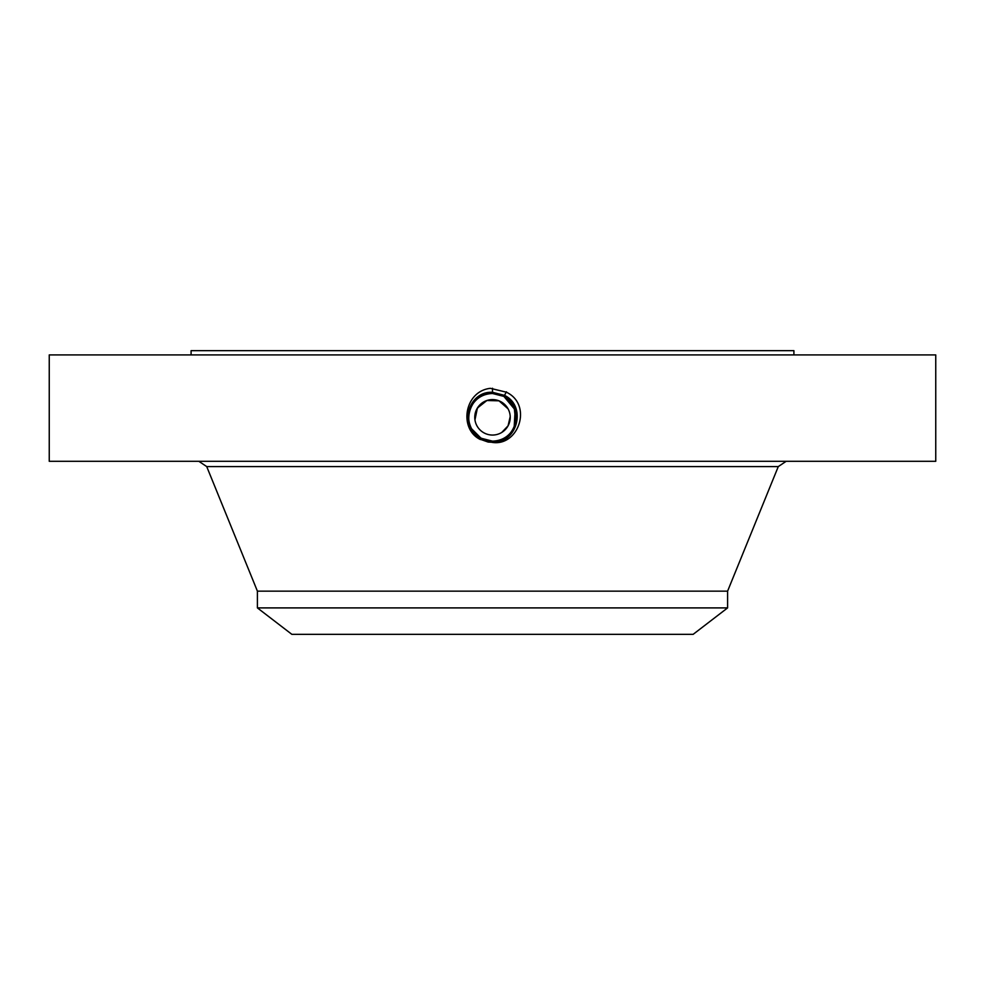 <?xml version="1.0" encoding="UTF-8"?>
<svg xmlns="http://www.w3.org/2000/svg" width="985" height="985" viewBox="0 0 985 985"><rect width="100%" height="100%" fill="white"/><g stroke="black" fill="none" stroke-linecap="round" stroke-linejoin="round"><path stroke-width="1.48" d="M49.25 354.92L935.75 354.92L935.75 461.3L49.25 461.3L49.25 354.92M488.141 442.056L480.471 439.359L488.141 442.056L492.5 442.29C517.482 443.718 527.037 406.079 504.492 395.367L492.5 392.289C467.432 390.848 457.853 428.61 480.458 439.359C457.853 428.598 467.444 390.848 492.5 392.289L492.5 392.449C467.592 391.02 458.074 428.537 480.545 439.224L492.5 442.29C517.482 443.718 527.037 406.079 504.492 395.367L492.5 392.289L492.5 388.25M492.5 442.437C518.96 446.316 532.737 404.404 506.253 392.153L490.395 388.324C464.218 391.168 458.554 429.115 480.372 439.532M480.545 439.224L492.451 442.437M191.09 354.92L191.09 350.66L793.91 350.66L793.91 354.92M257.405 607.905L727.595 607.905L693.144 634.34L291.856 634.34L257.405 607.905L257.405 591.148L727.595 591.148L778.273 466.594L786.165 461.3M480.545 439.212L492.5 442.13C517.322 443.546 526.815 406.152 504.418 395.502L492.5 392.449C467.604 391.02 458.074 428.537 480.545 439.212L492.5 442.117C517.322 443.546 526.827 406.152 504.418 395.502L492.5 392.609C467.752 391.18 458.284 428.463 480.618 439.076L492.5 441.969C517.162 443.385 526.606 406.226 504.345 395.65L492.5 392.609C467.764 391.18 458.284 428.463 480.618 439.076L492.5 441.969C517.162 443.385 526.606 406.214 504.345 395.638L492.5 392.756C467.912 391.353 458.505 428.389 480.692 438.941L492.5 441.809C517.002 443.213 526.384 406.3 504.271 395.785L492.5 392.756C467.924 391.353 458.505 428.389 480.692 438.941L492.5 441.809C517.014 443.213 526.384 406.288 504.271 395.773L492.5 392.916C468.072 391.525 458.727 428.327 480.766 438.805L492.5 441.649C516.399 443.127 526.519 406.596 504.197 395.921L492.5 392.916M510.156 415.695L510.058 414.894M508.063 408.824L498.989 400.821L486.898 400.501L477.417 408.012L474.955 419.856M474.782 418.022L476.937 408.824L483.216 402.212M510.218 416.606L508.063 425.828L501.771 432.44M476.937 408.824A17.73 17.73 0 0 1 500.996 401.769A17.73 17.73 0 0 1 508.063 425.828A17.73 17.73 0 0 1 484.004 432.883A17.73 17.73 0 0 1 476.937 408.824M488.08 440.738A23.825 23.825 0 0 0 514.946 409.341M513.333 405.758A23.825 23.825 0 0 0 503.914 396.413L498.065 394.16M496.44 393.828A23.825 23.825 0 0 0 492.488 393.495C483.241 393.84 476.272 397.977 471.593 405.906A23.825 23.825 0 0 0 470.054 425.323M480.483 396.758A23.825 23.825 0 0 0 472.271 404.749M470.941 427.453L471.667 428.881A23.825 23.825 0 0 0 480.052 437.635L485.913 440.221M513.948 427.699L515.66 422.922M516.325 417.147L516.312 416.507M507.964 399.208L503.914 396.413L495.209 393.655M476.112 434.619L481.086 438.239L487.994 440.714L481.086 438.239L492.5 441.145C501.759 440.812 508.728 436.675 513.407 428.746C519.144 415.535 515.98 404.761 503.914 396.413L492.5 393.495C483.229 393.852 476.26 397.977 471.593 405.906L471.593 405.906C467.715 413.515 467.715 421.149 471.618 428.795L481.074 438.251L492.5 441.169C515.918 442.622 525.855 406.83 503.975 396.339L492.5 393.397C469.008 391.944 459.035 427.859 480.988 438.374L492.5 441.329C516.091 442.782 526.076 406.743 504.037 396.192L492.5 393.237C468.835 391.784 458.813 427.946 480.914 438.522L492.5 441.489C516.251 442.954 526.298 406.67 504.123 396.056L492.5 393.077C468.675 391.611 458.591 428.019 480.84 438.657L492.5 441.649C516.386 443.127 526.507 406.608 504.197 395.921L492.5 392.929C468.084 391.513 458.727 428.315 480.766 438.793L492.5 441.489C516.238 442.954 526.298 406.682 504.123 396.056L492.5 393.077C468.244 391.685 458.948 428.241 480.84 438.657L480.852 438.67M506.438 391.821L504.037 396.192L492.5 393.237C468.848 391.771 458.813 427.933 480.914 438.522L492.5 441.329C516.078 442.794 526.076 406.756 504.049 396.204L492.5 393.397C468.983 391.944 459.035 427.872 481 438.387L492.5 441.181C515.931 442.622 525.855 406.817 503.963 396.339L492.5 392.929M513.764 428.081L515.278 424.301M515.808 422.257L514.17 407.421L503.914 396.413L515.143 409.92L514.17 427.219M473.514 431.725L481.074 438.251L492.5 441.145M471.618 428.795L471.63 428.807A23.825 23.825 0 0 0 473.489 431.676L480.84 438.657M257.405 591.148L206.727 466.594L778.273 466.594M206.727 466.594L198.835 461.3M727.595 607.905L727.595 591.148"/></g></svg>
